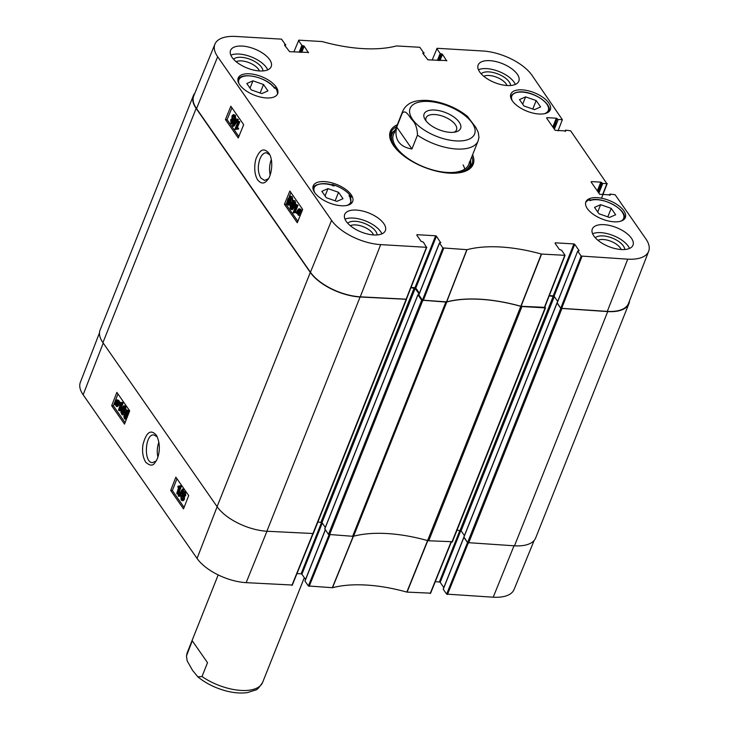 <?xml version="1.0" encoding="UTF-8"?>
<svg xmlns="http://www.w3.org/2000/svg" width="729" height="729" viewBox="0 0 729 729"><rect width="100%" height="100%" fill="white"/><g stroke="black" fill="none" stroke-linecap="round" stroke-linejoin="round"><path stroke-width="1.09" d="M157.883 456.946C156.808 452.062 157.145 447.132 158.876 442.148M156.006 461.074L152.498 462.633C143.422 462.942 144.934 433.482 153.919 434.931L157.245 436.853M460.846 530.466L464.419 535.596L461.111 530.83L457.028 530.156M446.631 594.117L443.259 589.269L463.917 537.364L467.508 542.522L446.631 594.117L493.214 597.206A39.156 18.325 21.7 0 0 514.073 589.506L534.166 540.426M124.65 406.891L123.356 409.242L122.855 413.616M122.244 409.188L123.529 406.837L124.276 407.01L123.775 411.393C122.8 413.735 122.126 414.455 121.734 413.562L122.244 409.188L123.356 409.242M122.144 413.826L122.636 413.607M124.595 406.208C125.443 407.338 125.324 409.297 124.258 412.085L122.18 414.901L120.868 412.286L121.752 408.486L123.839 405.67L125.707 406.263L125.935 410.482M124.194 414.427L122.18 414.901M123.839 405.67L125.707 406.263M120.968 403.757L119.565 403.584L119.93 402.636L122.126 402.663L119.009 410.682L118.535 410.008L120.476 403.811L121.588 403.866M121.014 402.69L120.476 402.745M122.126 402.663L123.247 402.718L121.825 402.226M123.247 402.718L120.13 410.746L119.009 410.682M117.888 402.873L117.515 404.422L115.811 405.288L115.41 404.03L117.888 402.873M117.797 403.492L116.531 404.085L116.968 405.397M116.394 405.688L115.811 405.288L116.932 405.342M116.658 404.759L115.537 404.704M116.531 404.085L115.41 404.03M117.888 402.29L115.41 403.447L115.774 401.879L117.487 400.996L117.888 402.29M117.442 400.932L116.64 402.745L115.519 402.681M116.64 402.745L116.522 403.511M116.895 400.586L117.487 400.996M118.845 401.843L117.879 404.905L116.44 406.472L115.018 404.212L114.453 404.477L115.419 401.387L116.868 399.802L118.289 402.107L119.966 401.898L120.021 402.454L118.9 402.399M120.021 402.454L118.317 402.672M119.438 402.727L118.991 404.959L117.551 406.527L116.44 406.472M115.064 404.504L114.453 404.477M116.868 399.802L118.845 400.449L119.41 402.162M184.1 492.804L184.136 495.182M184.009 492.995L182.897 492.941L183.99 492.622L184.118 494.791L183.025 495.128L182.897 492.941L183.99 492.622M183.453 495.438L183.025 495.128L183.918 495.173M182.706 495.93L182.569 499.228L181.448 499.174L181.302 496.403L182.697 495.911L182.851 498.682L181.448 499.174L181.986 499.547M182.168 495.538L182.697 495.911M182.396 492.275L183.489 491.218L184.291 491.802L184.601 495.492L183.407 496.276L183.343 499.374L182.05 500.632L181.138 499.966L180.819 495.702L182.341 494.736L182.396 492.275M183.489 491.218L185.412 491.856L185.722 495.547L184.528 496.331L184.455 499.429L183.17 500.686L182.05 500.632M184.838 496.422L183.407 496.276M183.015 494.617L182.341 494.736M182.478 489.041L182.861 489.587L178.541 496.239L178.158 495.693L182.478 489.041L183.981 489.642L182.861 489.587M183.981 489.642L179.653 496.294L178.541 496.239M179.179 487.209L177.776 487.036L178.14 486.088L180.336 486.115L177.22 494.144L176.746 493.46L178.687 487.264L179.799 487.318M179.225 486.143L178.687 486.197M180.336 486.115L181.457 486.179L180.036 485.678M181.457 486.179L178.341 494.198L177.22 494.144M127.639 411.183L126.345 413.534L125.844 417.908M125.233 413.48L126.518 411.129L127.265 411.302L126.764 415.685C125.789 418.027 125.115 418.747 124.723 417.854L125.233 413.48L126.345 413.534M125.133 418.127L125.625 417.899M127.584 410.5C128.432 411.63 128.313 413.589 127.247 416.387L125.169 419.193L124.413 418.656L123.857 416.578L124.741 412.778L126.828 409.962L128.696 410.564L129.215 412.031M126.409 419.248L125.169 419.193M126.828 409.962L128.696 410.564M176.965 478.725L172.363 490.553L184.1 507.402M117.961 393.952L113.36 405.78L125.096 422.629M170.695 490.462L175.862 477.149L188.693 495.574L183.517 508.897L170.695 490.462L172.363 490.553M111.683 405.698L116.859 392.375L129.689 410.81L124.513 424.123L111.683 405.698L113.36 405.78M156.234 435.095C150.812 429.062 146.429 432.097 143.066 444.189C141.909 451.215 142.784 457.211 145.7 462.186C150.028 466.05 153.199 466.068 155.204 462.241C158.494 458.614 161.865 446.175 156.553 435.587L156.234 435.095M99.49 332.825L80.345 382.361A39.156 18.325 21.7 0 0 83.142 394.781L197.049 558.423A39.156 18.325 21.7 0 0 246.156 582.662L292.22 585.023M443.806 587.565L440.198 582.371L460.81 530.566M459.935 530.32L439.377 581.97L440.198 582.371M439.377 581.97L435.259 581.724M329.052 534.831L308.358 585.97L332.506 587.72A114.006 53.345 -158.3 0 1 406.828 592.094L430.493 593.16M308.358 585.97L304.986 581.122L325.353 529.956M305.533 579.427L301.915 574.233L322.282 523.058M321.598 522.329L301.104 573.832L301.915 574.233M301.104 573.832L296.976 573.586M406.39 299.309L360.09 297.004A39.712 18.58 -158.3 0 1 310.299 272.418L196.137 108.411A39.712 18.58 -158.3 0 1 193.322 95.736A39.712 18.58 -158.3 0 1 194.834 93.23M410.928 287.709L415.211 288.411L419.111 294.015M418.865 294.634L417.954 294.844L421.681 300.184L328.46 534.421L352.626 536.289A3.244 1.513 21.7 0 0 353.592 536.216L446.804 301.979A3.244 1.513 -158.3 0 1 445.847 302.052L421.681 300.184M446.804 301.979A113.46 53.089 -158.3 0 1 520.807 306.335L427.595 540.572A3.244 1.513 21.7 0 0 428.743 540.772L452.272 541.711M544.955 306.718L545.11 307.893L521.955 306.535A3.244 1.513 -158.3 0 1 520.807 306.335M549.21 295.856L554.322 296.594L557.676 301.423L554.067 296.229L574.725 244.324L573.905 243.923L553.256 295.828L554.067 296.229M557.129 302.799L560.783 308.376L467.571 542.613L514.492 545.821A39.712 18.58 21.7 0 0 535.678 537.929L628.89 303.692A39.712 18.58 -158.3 0 1 607.713 311.584L560.783 308.376M629.51 300.84A39.712 18.58 -158.3 0 1 628.89 303.692M427.595 540.572A113.46 53.089 21.7 0 0 353.592 536.216M193.322 95.736L100.11 329.973A39.712 18.58 21.7 0 0 102.926 342.648L217.087 506.664A39.712 18.58 21.7 0 0 266.878 531.241L313.16 533.528M467.571 542.613L463.954 537.027M328.46 534.421L324.842 528.835M325.307 527.404L321.999 522.647L317.917 521.964M426.192 121.096A16.384 7.664 -158.3 0 1 426.073 117.797A16.384 7.664 -158.3 0 1 434.812 114.535A16.384 7.664 -158.3 0 1 450.804 120.303A16.384 7.664 -158.3 0 1 456.518 129.908A16.384 7.664 -158.3 0 1 454.158 132.222M434.593 110.033A19.619 9.185 21.7 0 0 425.089 119.547A19.619 9.185 21.7 0 0 456.026 131.858A19.619 9.185 21.7 0 0 457.338 119.957A19.619 9.185 21.7 0 0 434.593 110.033M478.971 137.435L478.279 132.514L475.809 127.42L467.462 116.403M396.722 127.074L402.226 113.232C405.67 109.031 409.051 116.321 411.721 119.456C415.393 122.973 417.307 128.195 417.462 135.12L411.949 148.962C405.771 148.014 401.315 145.618 398.572 141.763C395.92 137.863 395.3 132.97 396.722 127.074L411.949 148.962M270.177 174.851C269.065 169.748 269.448 164.645 271.316 159.56M331.914 185.029L332.16 184.419A21.232 9.933 -158.3 0 1 350.649 196.083A21.232 9.933 -158.3 0 1 351.232 196.994L350.804 198.069M351.232 196.994A168.08 78.65 -158.3 0 1 348.981 195.618A19.61 9.176 -158.3 0 1 346.867 205.432M350.057 197.277L348.981 195.618M585.669 202.571A21.232 9.933 -158.3 0 1 589.998 199.6A168.08 78.65 -158.3 0 1 589.916 200.657A19.938 9.331 -158.3 0 1 615.631 206.052A19.938 9.331 -158.3 0 1 621.117 221.069M274.623 88.109L274.924 87.362A21.232 9.933 -158.3 0 1 275.608 88.282A21.232 9.933 -158.3 0 1 277.33 94.369M238.866 83.461A19.938 9.331 -158.3 0 1 251.751 76.098A19.938 9.331 -158.3 0 1 274.569 88.318L274.569 88.318A168.08 78.65 -158.3 0 1 274.924 87.362M314.764 192.656A19.61 9.176 -158.3 0 1 334.219 185.886L333.554 185.54C321.744 180.828 312.058 186.114 312.978 188.2A20.585 9.632 21.7 0 0 312.932 188.337L312.978 188.2M332.16 184.419A168.08 78.65 -158.3 0 0 334.219 185.886L332.615 185.777M351.178 194.752A21.232 9.933 -158.3 0 1 352.681 201.532A21.232 9.933 -158.3 0 1 329.28 202.917A21.232 9.933 -158.3 0 1 313.224 185.831A21.232 9.933 -158.3 0 1 330.474 182.505A21.232 9.933 -158.3 0 1 351.178 194.752M623.833 210.809A21.232 9.933 -158.3 0 1 625.336 217.588A21.232 9.933 -158.3 0 1 601.935 218.964A21.232 9.933 -158.3 0 1 585.879 201.887A21.232 9.933 -158.3 0 1 603.129 198.561A21.232 9.933 -158.3 0 1 623.833 210.809M548.791 102.999A21.232 9.933 -158.3 0 1 550.304 109.778A21.232 9.933 -158.3 0 1 526.894 111.163A21.232 9.933 -158.3 0 1 510.847 94.077A21.232 9.933 -158.3 0 1 528.088 90.751A21.232 9.933 -158.3 0 1 548.791 102.999M276.136 86.951A21.232 9.933 -158.3 0 1 277.64 93.731A21.232 9.933 -158.3 0 1 254.239 95.107A21.232 9.933 -158.3 0 1 238.192 78.03A21.232 9.933 -158.3 0 1 255.432 74.695A21.232 9.933 -158.3 0 1 276.136 86.951M268.299 178.805L264.572 180.446L260.836 178.013C257.784 172.536 257.501 166.103 259.998 158.731C261.711 154.748 263.852 152.762 266.413 152.771L269.839 154.84M326.3 197.714L321.853 191.326L327.977 188.629L338.548 192.31L342.994 198.698L336.871 201.395L326.3 197.714M594.509 207.382L600.641 204.685L611.203 208.366L615.65 214.745L609.526 217.452L598.956 213.77L594.509 207.382M523.914 105.96L519.476 99.572L525.6 96.875L536.17 100.556L540.608 106.944L534.485 109.642L523.914 105.96M261.829 93.594L251.259 89.904L246.821 83.525L252.945 80.828L263.515 84.509L267.953 90.888L261.829 93.594M422.446 300.148L418.856 294.981L439.514 243.076L442.886 247.924L422.446 300.148L446.686 301.897A113.46 53.089 -158.3 0 1 520.825 306.262L544.59 307.337M419.403 293.277L415.785 288.083L436.443 236.178L435.632 235.777L414.974 287.682L415.785 288.083M414.974 287.682L411.028 287.454M416.797 235.166L421.052 241.281L423.376 242.128L426.447 247.313L380.684 244.616A39.156 18.325 -158.3 0 1 331.577 220.377L217.67 56.734A39.156 18.325 -158.3 0 1 214.927 44.15L193.759 95.854A39.712 18.58 21.7 0 0 196.548 108.612L310.445 272.254A39.712 18.58 21.7 0 0 360.244 296.831L406.308 299.191M607.303 311.383A39.712 18.58 21.7 0 0 628.516 303.41L648.655 251.295A39.156 18.325 -158.3 0 1 627.742 259.159L581.159 256.061L560.719 308.285L607.303 311.383L627.742 259.159M560.719 308.285L557.129 303.127L577.742 251.013L578.954 250.913M553.256 295.828L549.311 295.591M536.17 100.556L532.79 109.049M525.6 96.875L522.684 104.192M338.548 192.31L335.167 200.803M327.977 188.629L325.07 195.946M263.515 84.509L260.135 93.002M252.945 80.828L250.029 88.136M600.641 204.685L597.725 212.002M611.203 208.366L607.822 216.859M470.934 166.631A43.603 20.403 21.7 0 0 470.697 162.011M393.706 131.375A43.603 20.403 21.7 0 0 390.37 134.573M395.309 129.808A41.917 19.619 21.7 0 0 393.45 131.694A41.917 19.619 21.7 0 0 397.405 150.256M455.042 173.192A41.917 19.619 21.7 0 0 470.67 162.421A41.917 19.619 21.7 0 0 470.606 159.779M394.735 132.222A40.523 18.963 21.7 0 0 424.114 167.023A40.523 18.963 21.7 0 0 469.376 161.929M464.747 169.11A40.523 18.963 21.7 0 0 463.097 164.882M293.113 206.006L291.773 208.357L291.026 208.184L291.582 203.801C292.602 201.468 293.295 200.739 293.678 201.641L293.113 206.006M291.773 208.357L291.026 208.184L291.91 208.239M293.769 201.787L292.693 203.883L292.129 208.257M290.689 208.977C289.841 207.856 289.978 205.897 291.099 203.109L293.258 200.293L294.543 202.908L293.605 206.708L291.436 209.524L290.689 208.977M293.258 200.293L295.117 200.912L295.655 202.99L294.707 206.781L292.548 209.597L291.436 209.524M294.343 211.428L295.774 211.61L295.382 212.558L293.158 212.522L296.421 204.512L297.997 205.268L296.885 205.195L294.343 211.428L295.992 211.456M297.997 205.268L295.491 211.428M296.885 211.683L296.493 212.631L294.862 212.449M295.464 212.567L293.459 212.959M296.421 204.512L296.885 205.195M299.564 209.852L298.58 212.394M297.468 212.321L297.86 210.772L299.61 209.906L300.002 211.173L297.468 212.321M299.036 209.515L299.61 209.906M297.459 212.904L300.002 211.747L299.61 213.315L297.851 214.189L297.459 212.904L298.571 212.977L299.018 214.344M299.901 212.367L298.571 212.977M298.434 214.608L297.851 214.189L298.954 214.271M296.475 213.351L297.505 210.289L298.999 208.722L301.022 211.273L298.453 215.392L297.049 213.087L296.475 213.351L297.095 213.387M298.999 208.722L300.949 209.369L301.514 211.055M302.098 210.891L300.977 210.727M301.915 211.337L301.022 211.273M301.852 211.483L300.421 211.547M301.533 211.629L301.46 212.449M300.412 215.019L298.453 215.392M232.423 122.253L231.303 122.572L231.202 120.403L232.314 120.066L232.423 122.253M231.74 122.882L231.303 122.572L232.205 122.636M232.423 120.239L232.414 122.645M234.082 118.791L232.66 119.283L232.533 116.512L233.963 116.029L234.082 118.791M233.18 119.656L232.66 119.283L233.754 119.356M233.963 116.02L233.772 119.356M233.426 115.647L233.963 116.029M232.925 122.919L231.786 123.976L230.984 123.383L230.71 119.702L231.931 118.918L232.041 115.82L233.38 114.571L234.291 115.228L234.565 119.492L233.007 120.458L232.925 122.919L234.036 122.991L232.897 124.048L231.786 123.976M232.742 118.909L231.931 118.918M233.38 114.571L235.403 115.3L235.677 119.565L234.118 120.531L234.036 122.991M234.547 120.713L233.007 120.458M232.797 126.153L232.414 125.607L236.889 118.955L237.271 119.501L232.797 126.153L233.909 126.226L238.383 119.583L237.271 119.501M238.383 119.583L236.889 118.955M236.132 127.976L237.563 128.158L237.171 129.106L234.938 129.069L238.201 121.06L239.786 121.816L238.675 121.734L236.132 127.976L237.782 128.003M239.786 121.816L237.28 127.967M238.665 128.231L238.283 129.179L236.652 128.997M237.253 129.106L235.248 129.507M238.201 121.06L238.675 121.734M290.124 201.714L288.784 204.056L288.037 203.883L288.593 199.509C289.613 197.167 290.306 196.447 290.689 197.34L290.124 201.714M288.784 204.056L288.037 203.883L288.921 203.947M290.78 197.495L289.705 199.582L289.14 203.965M287.7 204.685C286.852 203.564 286.989 201.605 288.11 198.807L290.27 196.001L291.554 198.616L290.616 202.416L288.447 205.232L287.7 204.685M290.27 196.001L292.129 196.62L292.666 198.689L292.293 200.858M290.507 204.749L288.447 205.232M231.931 107.792L227.102 119.656L238.848 136.533M290.935 192.565L289.304 196.575M287.272 201.55L286.105 204.43L297.851 221.306M243.677 124.668L238.265 137.972L225.434 119.547L230.856 106.243L243.677 124.668M225.434 119.547L227.102 119.656M302.681 209.442L297.268 222.746L284.438 204.311L289.86 191.016L302.681 209.442M284.438 204.311L286.105 204.43M257.738 180.017C261.21 184.027 264.454 184.009 267.47 179.981C270.86 177.238 274.222 161.729 269.183 153.609C263.087 146.192 259.415 151.559 256.808 156.881C254.603 161 253.191 173.046 257.738 180.017M262.978 70.932A16.166 7.563 21.7 0 0 250.494 59.468A16.166 7.563 21.7 0 0 233.544 59.222M236.16 61.701A13.578 6.351 -158.3 0 1 249.2 62.721A13.578 6.351 -158.3 0 1 259.378 70.941M267.734 69.847A21.879 10.242 21.7 0 0 266.477 67.606A21.879 10.242 21.7 0 0 230.829 55.158M377.139 234.938A16.166 7.563 21.7 0 0 364.655 223.475A16.166 7.563 21.7 0 0 347.706 223.229M350.321 225.708A13.578 6.351 -158.3 0 1 363.361 226.737A13.578 6.351 -158.3 0 1 373.54 234.948M381.896 233.854A21.879 10.242 21.7 0 0 380.638 231.612A21.879 10.242 21.7 0 0 344.99 219.174M624.753 249.518A16.166 7.563 21.7 0 0 612.269 238.055A16.166 7.563 21.7 0 0 595.329 237.809M597.935 240.288A13.578 6.351 -158.3 0 1 610.975 241.317A13.578 6.351 -158.3 0 1 621.154 249.528M629.519 248.434A21.879 10.242 21.7 0 0 628.252 246.192A21.879 10.242 21.7 0 0 592.613 233.754M510.592 85.512A16.166 7.563 21.7 0 0 498.107 74.048A16.166 7.563 21.7 0 0 481.167 73.802M483.774 76.281A13.578 6.351 -158.3 0 1 496.814 77.301A13.578 6.351 -158.3 0 1 506.992 85.521M515.357 84.427A21.879 10.242 21.7 0 0 514.091 82.177A21.879 10.242 21.7 0 0 478.452 69.738M383.818 223.63A21.879 10.242 -158.3 0 1 385.368 230.61A21.879 10.242 -158.3 0 1 361.247 232.032A21.879 10.242 -158.3 0 1 344.708 214.435A21.879 10.242 -158.3 0 1 362.477 211A21.879 10.242 -158.3 0 1 383.818 223.63M631.432 238.21A21.879 10.242 -158.3 0 1 632.982 245.19A21.879 10.242 -158.3 0 1 608.87 246.612A21.879 10.242 -158.3 0 1 592.322 229.006A21.879 10.242 -158.3 0 1 610.091 225.58A21.879 10.242 -158.3 0 1 631.432 238.21M517.271 74.194A21.879 10.242 -158.3 0 1 518.82 81.183A21.879 10.242 -158.3 0 1 494.709 82.605A21.879 10.242 -158.3 0 1 478.16 64.999A21.879 10.242 -158.3 0 1 495.93 61.573A21.879 10.242 -158.3 0 1 517.271 74.194M269.657 59.614A21.879 10.242 -158.3 0 1 271.206 66.603A21.879 10.242 -158.3 0 1 247.085 68.025A21.879 10.242 -158.3 0 1 230.546 50.419A21.879 10.242 -158.3 0 1 248.316 46.993A21.879 10.242 -158.3 0 1 269.657 59.614M392.822 144.524A43.603 20.403 -158.3 0 1 390.935 132.487A43.603 20.403 -158.3 0 1 396.585 126.627M471.882 156.589A43.603 20.403 -158.3 0 1 471.955 164.727A43.603 20.403 -158.3 0 1 462.304 172.181M397.323 124.75A44.569 20.859 21.7 0 0 392.548 144.087A44.569 20.859 21.7 0 0 393.505 145.554A44.569 20.859 21.7 0 0 462.815 172.044A44.569 20.859 21.7 0 0 472.62 154.712M555.07 243.313L559.325 249.427L561.649 250.266L565.066 255.323L541.355 254.047A114.006 53.345 21.7 0 0 467.034 249.673L442.886 247.924M555.27 242.821L573.905 243.923M574.725 244.324L579.081 250.585M577.787 251.223L581.159 256.061M609.59 195.208L610.2 194.096L615.13 194.743L645.858 238.875A39.156 18.325 -158.3 0 1 648.655 251.295M609.9 194.433L610.091 195.217M591.164 182.077L599.648 194.269L610.228 194.898M591.356 181.594L600.814 182.15L597.324 190.925M597.944 191.818L601.625 182.551L600.814 182.15M601.625 182.551L601.954 183.006L598.263 192.274M598.883 193.167L602.765 183.407L601.954 183.006M602.765 183.407L606.883 183.653L602.546 194.798M565.084 131.266L565.695 130.154L570.625 130.801L606.883 183.653M565.394 130.491L565.586 131.275M546.65 118.134L555.143 130.327L565.713 130.947M546.85 117.642L556.309 118.198L552.81 126.983M553.429 127.867L557.12 118.599L556.309 118.198M557.12 118.599L553.748 128.331M554.368 129.224L558.25 119.465L557.439 119.064M558.25 119.465L562.369 119.711L558.04 130.846M432.151 60.079L437.081 48.296L482.844 50.994A39.156 18.325 -158.3 0 1 531.951 75.233L562.369 119.711M436.78 48.633L440.152 53.481L437.4 60.389M438.357 60.443L440.963 53.882L440.152 53.481M440.963 53.882L441.665 53.928L439.049 60.489M439.997 60.543L442.476 54.329L441.665 53.928M442.476 54.329L446.704 60.917M422.829 53.317L427.896 59.833L446.831 60.589M423.02 52.825L423.713 52.871L423.276 53.964M293.869 51.941L298.799 40.159L322.172 41.562A114.006 53.345 21.7 0 0 396.494 45.936L419.831 47.285L423.713 52.871M298.507 40.496L301.879 45.344L299.127 52.251M300.075 52.306L302.69 45.745L301.879 45.344M302.69 45.745L303.382 45.781L300.776 52.342M301.724 52.406L304.193 46.182L303.382 45.781M304.193 46.182L308.431 52.78M284.547 45.171L289.623 51.686L308.558 52.452M284.747 44.688L285.44 44.724L285.003 45.827M214.927 44.15A39.156 18.325 -158.3 0 1 235.786 36.45L281.549 39.147L285.44 44.724M416.988 234.683L435.632 235.777M436.443 236.178L440.68 242.775M439.514 243.076L440.808 242.447M207.519 662.688L202.006 676.53L197.823 676.84L192.511 670.316L187.162 660.848L186.46 655.982L192.283 640.809L207.519 662.688L192.283 640.809M125.005 412.131L124.258 412.085M116.886 401.934L115.774 401.879M119.319 403.839L118.207 403.784M118.991 404.959L117.879 404.905M118.845 400.449L117.724 400.394M182.423 496.467L181.302 496.403M185.412 491.856L184.291 491.802M185.722 495.547L184.601 495.492M184.455 499.429L183.343 499.374M103.236 343.095L83.142 394.781M217.142 506.737L197.049 558.423M353.283 536.152L332.315 587.738M332.506 587.72L353.474 536.134M309.169 586.371L329.973 534.958M427.604 540.499L406.828 592.094M407.055 592.139L427.841 540.544M451.005 542.084L430.201 593.497M447.451 594.518L468.264 543.059M312.723 533.938L291.919 585.36M266.96 531.25L246.156 582.662M514.018 545.793L493.214 597.206M428.743 540.772L521.955 306.535M445.847 302.052L352.626 536.289M545.11 307.893L451.898 542.13M102.926 342.648L196.137 108.411M310.299 272.418L217.087 506.664M266.878 531.241L360.09 297.004M607.713 311.584L514.492 545.821M468.592 543.114L561.804 308.877M329.481 534.922L422.692 300.685M324.742 529.081L417.954 294.844M405.998 299.701L312.787 533.947M463.854 537.273L557.065 303.036M461.111 530.83L554.322 296.594M460.09 530.329L553.302 296.092M320.979 522.146L414.2 287.9M321.999 522.647L415.211 288.411M412.587 119.438A34.682 16.229 -158.3 0 1 436.343 102.497A34.682 16.229 -158.3 0 1 475.071 132.095A34.682 16.229 -158.3 0 1 448.371 139.877A34.682 16.229 -158.3 0 1 412.587 119.438M402.226 113.232A40.523 18.963 -158.3 0 1 402.8 110.999L393.478 134.418M478.98 137.389L478.096 140.961A40.523 18.963 -158.3 0 1 417.462 135.12M512.387 100.912A19.61 9.176 -158.3 0 1 533.437 94.734A19.61 9.176 -158.3 0 1 544.49 113.688M548.846 111.665L548.8 111.801A20.585 9.632 21.7 0 0 548.846 111.665C553.931 101.623 519.859 83.215 510.601 96.447A20.585 9.632 21.7 0 0 510.546 96.583L510.601 96.447M351.232 203.418L351.178 203.555A20.585 9.632 21.7 0 0 351.232 203.418L349.865 196.429M274.633 88.118C267.525 77.283 240.552 71.05 238.046 80.126A20.585 9.632 21.7 0 0 237.9 80.582M623.796 219.639A20.585 9.632 21.7 0 0 623.997 219.21C628.799 210.225 601.297 195.454 589.879 200.42M393.414 131.739A43.439 20.33 21.7 0 0 390.316 134.929M470.724 166.932A43.439 20.33 21.7 0 0 470.661 162.485M393.45 131.694L391.655 134.027A42.729 19.993 21.7 0 0 390.243 136.578M469.649 168.171A42.729 19.993 21.7 0 0 470.369 165.355L470.67 162.421M292.693 203.883L291.582 203.801M295.117 200.912L294.006 200.84M295.655 202.99L294.543 202.908M294.707 206.781L293.605 206.708M298.972 210.845L297.86 210.772M300.949 209.369L299.838 209.296M301.332 210.134L300.22 210.061M300.877 213.87L299.965 213.807M232.305 120.485L231.202 120.403M233.644 116.585L232.533 116.512M235.403 115.3L234.291 115.228M235.677 119.565L234.565 119.492M289.705 199.582L288.593 199.509M292.129 196.62L291.017 196.538M292.666 198.689L291.554 198.616M291.372 202.462L290.616 202.416M310.445 272.254L331.577 220.377M196.548 108.612L217.67 56.734M446.686 301.897L467.034 249.673M466.833 249.692L446.494 301.915M541.355 254.047L520.825 306.262M521.053 306.298L541.583 254.093M423.257 300.548L443.697 248.325M426.447 247.313L406.007 299.528M564.72 255.451L544.29 307.665M561.54 308.686L581.97 256.462M360.244 296.831L380.684 244.616M202.006 676.53A40.523 18.963 21.7 0 0 262.64 682.371C259.269 687.565 256.854 690.126 255.405 690.062L247.559 692.55C241.162 693.507 234.036 692.969 226.19 690.955C215.246 688.03 205.788 683.328 197.823 676.84M186.46 655.972L187.344 652.409A40.523 18.963 21.7 0 0 186.779 654.642M463.835 537.246L443.214 589.059M430.538 593.37L451.287 542.094M292.265 585.232L313.023 533.929M325.271 529.837L304.941 580.922M313.215 533.783L406.436 299.546M452.326 541.975L545.538 307.738M557.029 302.872L463.817 537.118M417.927 294.689L324.706 528.926M467.626 116.531C459.616 110.006 450.112 105.286 439.113 102.379C431.34 100.392 424.269 99.873 417.927 100.812C410.7 101.759 405.661 105.149 402.8 110.999M478.096 140.961L468.774 164.38M418.811 294.78L439.469 242.875M406.354 299.4L426.793 247.177M544.636 307.538L565.066 255.323M557.084 302.918L577.742 251.013M609.471 195.208L609.854 194.224M607.23 183.526L601.516 198.215M564.957 131.256L565.349 130.281M423.467 54.238L424.059 52.743M285.194 46.091L285.786 44.597M262.64 682.371L304.312 577.669M187.344 652.409L218.19 574.908"/></g></svg>
